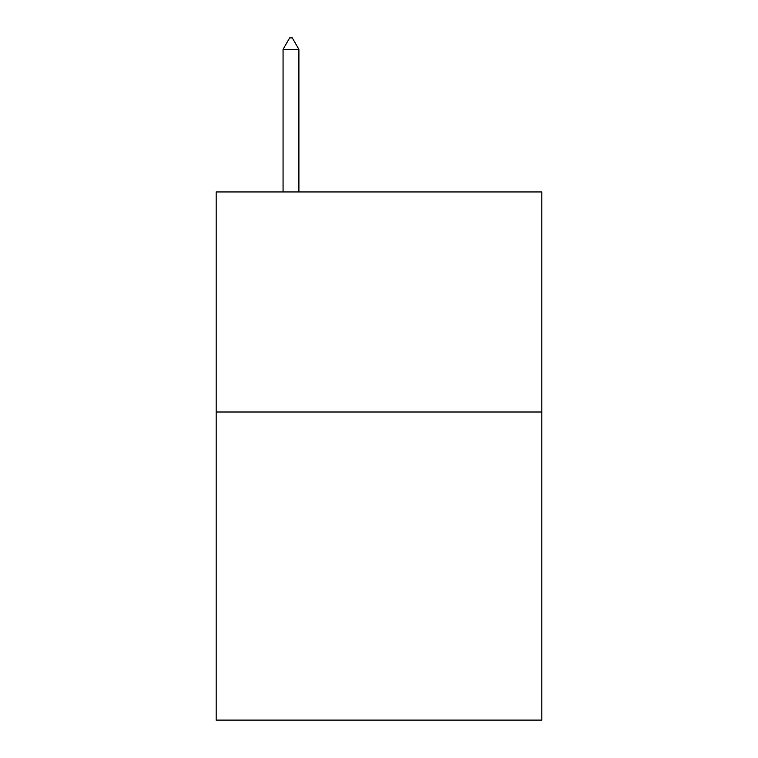<?xml version="1.0" encoding="UTF-8"?>
<svg xmlns="http://www.w3.org/2000/svg" width="758" height="758" viewBox="0 0 758 758"><rect width="100%" height="100%" fill="white"/><g stroke="black" fill="none" stroke-linecap="round" stroke-linejoin="round"><path stroke-width="1.14" d="M541.847 412.011L541.847 720.1L216.153 720.1L216.153 191.945L541.847 191.945L541.847 412.011L216.153 412.011M298.898 49.346L292.294 37.9L289.651 37.9L283.056 49.346L298.898 49.346L298.898 191.945M283.056 49.346L283.056 191.945"/></g></svg>

